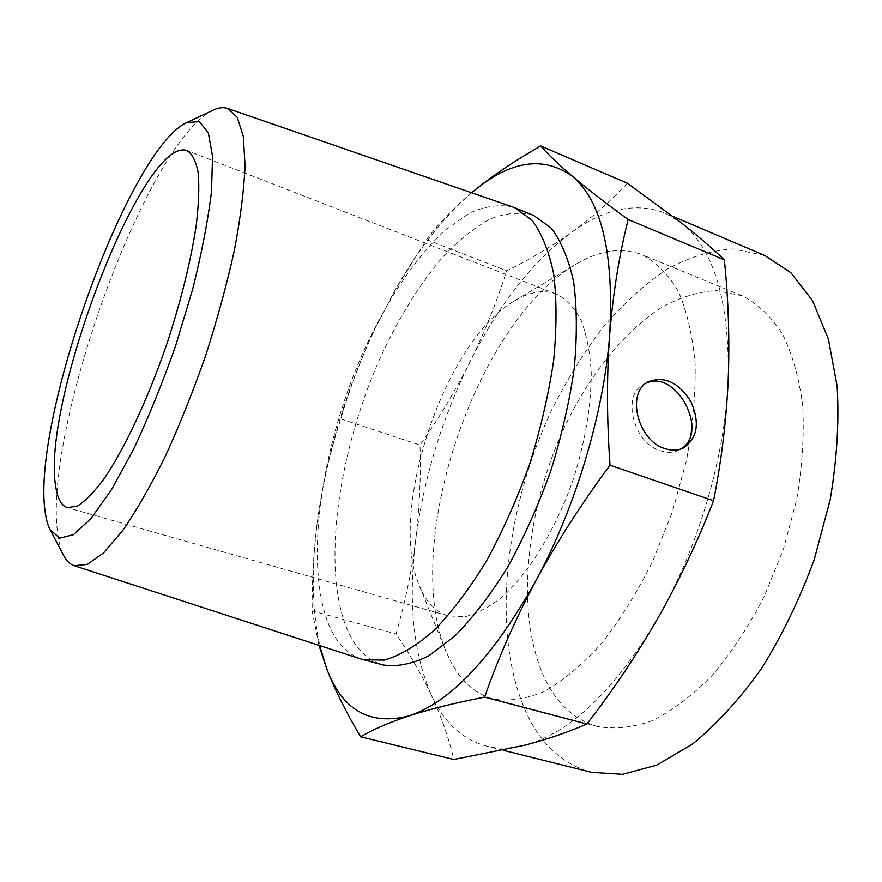 <?xml version="1.0" encoding="UTF-8"?>
<svg xmlns="http://www.w3.org/2000/svg" width="882" height="882" viewBox="0 0 882 882"><rect width="100%" height="100%" fill="white"/><g stroke="black" fill="none" stroke-linecap="round" stroke-linejoin="round"><path stroke-width="0.66" stroke-dasharray="4.41 3.31" d="M646.396 383.008L644.036 384.111C621.49 394.419 632.78 442.532 660.078 450.68C666.814 452.984 672.988 452.83 678.589 450.239L680.783 449.026M627.3 183.213C610.135 201.548 591.458 217.997 571.271 232.55C550.864 247.004 529.332 259.76 506.654 270.818C496.544 302.559 484.262 333.01 469.819 362.171C455.145 391.233 438.53 418.862 419.975 445.057C420.968 476.302 419.567 507.723 415.775 539.343C411.751 570.908 405.169 602.439 396.018 633.915C409.579 653.716 421.331 674.102 431.309 695.082C413.184 653.055 408.002 601.138 415.775 539.343C423.823 477.956 441.838 418.895 469.819 362.171C498.187 305.326 532 262.119 571.271 232.55C604.225 208.571 635.426 202.055 664.885 212.981L680.959 222.551C713.858 248.548 729.601 300.916 728.212 379.668C725.368 455.597 698.401 547.7 657.983 617.984C614.534 690.573 570.213 732.953 525.022 745.147C510.987 748.73 498.01 749.016 486.103 746.007C462.08 739.226 443.811 722.259 431.309 695.082C441.055 716.008 448.574 737.484 453.866 759.49M471.638 192.772C443.844 216.663 418.266 249.198 394.904 290.387L375.225 328.203L395.764 288.888L426.535 239.617C438.321 223.808 453.591 207.987 472.366 192.166M318.975 645.348L312.118 610.851C311.952 580.091 313.705 550.335 317.388 521.582L319.019 510.005C324.08 477.812 331.367 447.45 340.871 418.928C349.559 388.675 361.014 358.434 375.225 328.203C347.607 386.845 328.876 447.45 319.019 510.005L317.399 521.449C311.203 568.405 311.985 609.782 319.747 645.591M549.155 686.88C561.084 707.474 577.159 720.671 597.39 726.459C614.335 729.535 632.581 727.617 652.129 720.726C672.095 710.826 691.962 695.898 711.719 675.954C730.957 653.308 748.377 626.992 763.988 597.015L783.425 549.243L796.733 499.41C802.355 466.071 804.318 434.572 802.631 404.915C798.894 377.088 792.047 353.197 782.091 333.264C770.659 315.977 757.252 303.452 741.883 295.679L715.809 290.509C697.486 291.843 679.03 297.708 660.431 308.105C623.629 332.227 590.157 374.409 565.616 424.694C523.577 513.379 513.743 624.28 549.155 686.88M764.914 255.582L733.196 248.922C710.947 250.378 688.633 257.312 666.252 269.716C644.235 284.776 623.365 303.75 603.608 326.627C584.777 351.268 567.854 378.29 552.838 407.716C502.784 512.133 489.422 643.221 530.336 720.848C544.944 747.881 565.362 765.047 591.579 772.334M533.731 215.484C519.873 211.658 505.055 212.959 489.278 219.375C473.292 228.405 457.405 241.37 441.617 258.272C418.068 286.441 397.198 320.519 379.017 360.529C338.203 453.359 322.04 566.178 346.483 627.653C354.696 647.752 366.868 660.177 382.975 664.929M312.118 610.851L396.018 633.915M340.871 418.928L419.975 445.057M426.535 239.617L506.654 270.818M449.897 659.912C460.161 680.573 474.56 693.594 493.093 698.952C508.682 701.62 525.683 699.161 544.084 691.576C562.981 680.882 581.988 665.017 601.094 644.003C619.803 620.244 636.958 592.748 652.57 561.536L672.338 511.979L686.45 460.514C692.822 426.204 695.711 393.934 695.115 363.693C692.546 335.403 686.946 311.302 678.313 291.369C668.214 274.214 656.142 262.009 642.096 254.733C621.512 247.026 599.451 250.212 575.902 264.28C475.641 322.316 401.056 544.679 446.049 651.423L449.897 659.912M422.048 591.723C428.509 604.468 437.285 612.527 448.387 615.89L465.001 616.694C477.162 613.707 489.929 606.805 503.291 596.012C530.137 571.327 556.355 528.097 573.432 478.805C585.416 440.724 591.348 405.114 591.227 371.961C589.959 351.576 586.519 334.212 580.918 319.879C574.237 307.575 566.046 298.965 556.344 294.037C543.753 289.494 530.005 291.644 515.077 300.497C444.748 340.055 387.11 511.891 419.369 585.857L422.048 591.723M213.356 110.052C146.423 141.44 42.314 430.725 57.804 534.415C58.984 543.29 60.99 550.434 63.824 555.847M512.949 207.05C499.3 204.106 484.736 206.179 469.257 213.268L445.818 229.783C414.397 258.194 384.53 303.926 361.19 356.714C321.081 449.655 304.742 561.602 327.983 622.615C335.502 641.754 346.615 653.926 361.322 659.119M394.904 290.387L395.753 288.877M673.164 216.509L664.885 212.981M503.435 750.328L486.103 746.007M741.883 295.679L642.096 254.733M597.39 726.459L493.093 698.952M419.369 585.857L446.049 651.423M515.077 300.497L575.902 264.28M556.344 294.037L187.16 150.679M448.387 615.89L67.429 507.635M678.589 450.239L683.208 448.056M644.036 384.111L648.513 381.685"/><path stroke-width="1.32" d="M680.783 449.026C709.745 432.588 676.593 369.227 646.396 383.008M360.639 736.801C345.799 711.862 334.377 688.853 326.362 667.773C341.907 709.977 369.492 726.007 409.127 715.853C388.83 722.612 372.678 729.59 360.639 736.801L453.866 759.49L525.022 745.147C547.281 739.281 567.887 732.258 586.839 724.045C612.858 690.54 636.572 655.194 657.983 617.984C679.118 580.687 697.64 541.592 713.56 500.722C721.542 460.217 726.426 419.865 728.212 379.668C729.723 339.383 728.433 299.439 724.354 259.859C711.697 247.787 697.232 235.351 680.959 222.551L627.3 183.213L540.732 145.982C547.832 154.229 558.471 164.405 572.65 176.51C587.136 188.759 605.636 203.103 628.149 219.53C619.23 254.887 613.078 293.166 609.705 334.344C606.651 375.688 606.761 419.303 610.024 465.189C581.646 503.413 556.873 542.055 535.705 581.106C514.901 620.222 497.878 658.887 484.637 697.1C454.914 702.91 429.743 709.161 409.127 715.853C450.735 701.984 492.928 657.068 535.705 581.106C575.604 507.58 604.082 412.048 609.705 334.344C614.07 253.851 601.722 201.239 572.65 176.51C543.389 155.32 509.961 160.535 472.366 192.166C491.428 176.422 514.217 161.031 540.732 145.982M472.366 192.166L471.638 192.772M319.747 645.591L326.362 667.773L318.975 645.348M45.026 510.91C45.996 518.825 47.705 525.121 50.164 529.817L59.711 538.152L73.515 534.646L91.1 518.44L111.529 489.587L133.546 449.313C148.529 417.484 162.586 382.854 175.739 345.413L192.563 289.616C201.691 253.255 207.987 220.61 211.46 191.67L212.551 156.335L208.306 132.807L199.398 121.683L186.764 122.576C128.684 149.113 31.928 418.476 45.026 510.91M55.621 485.861C57.352 498.385 61.288 505.651 67.429 507.635L77.373 506.114C85.278 501.185 94.242 491.98 104.263 478.507C124.902 448.21 148.441 397.936 167.315 342.58C181.141 300.023 190.744 261.204 196.135 226.134C198.693 204.822 199.398 187.16 198.241 173.126C196.08 161.472 192.386 153.986 187.16 150.679C143.667 134.108 41.233 401.994 55.621 485.861M503.435 750.328L591.579 772.334L622.626 774.319L656.704 765.113L692.403 744.165C716.526 724.453 739.546 699.272 761.475 668.611C782.169 635.294 799.754 598.944 814.229 559.574L830.194 499.653C836.919 459.588 839.234 421.783 837.139 386.25L828.352 338.853L812.509 300.619L790.867 272.714L764.914 255.582L673.164 216.509M50.164 529.817L63.824 555.847C66.536 560.996 70.009 564.282 74.231 565.704L361.322 659.119L382.975 664.929C396.746 667.112 411.982 664.091 428.696 655.877L454.836 636.043C472.818 617.83 490.359 594.964 507.459 567.468C523.842 537.766 538.252 505.662 550.677 471.175C561.569 436.16 569.43 401.861 574.259 368.29C577.203 336.042 576.993 307.223 573.631 281.854C568.592 259.054 561.095 241.106 551.118 228.03L533.731 215.484L512.949 207.05L227.6 108.464C223.378 107.053 218.626 107.582 213.356 110.052L186.764 122.576M628.149 219.53L724.354 259.859M610.024 465.189L713.56 500.722M664.664 448.486C671.423 450.79 677.596 450.647 683.208 448.056C697.475 438.365 700.087 422.985 691.058 401.916C678.875 382.512 664.686 375.765 648.513 381.685C625.933 392.005 637.289 440.283 664.664 448.486M484.637 697.1L586.839 724.045M74.231 565.704L87.351 564.425L103.723 552.76L122.763 530.457C136.545 510.458 150.712 485.784 165.265 456.457C179.674 424.959 193.147 391.288 205.682 355.457C217.292 319.306 226.85 284.324 234.336 250.51C240.422 218.328 243.994 190.104 245.064 165.849L243.322 136.567L237.302 117.394L227.6 108.464M363.45 659.747L384.475 660.089C400.053 655.547 416.624 645.613 434.187 630.277C451.992 611.876 469.4 588.812 486.412 561.084C502.751 531.151 517.161 498.826 529.641 464.119C540.622 428.895 548.615 394.419 553.631 360.683C556.774 328.313 556.796 299.417 553.698 273.993C548.924 251.183 541.691 233.267 532.011 220.246L515.033 207.832"/></g></svg>
